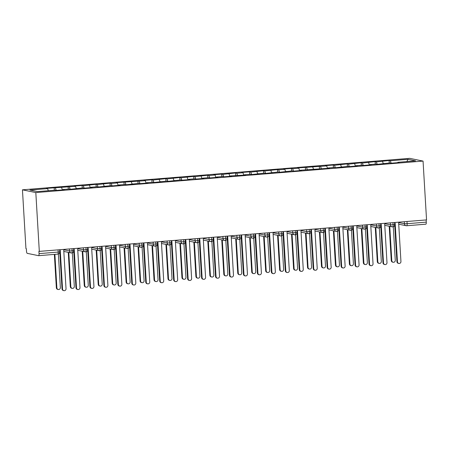 <?xml version="1.0" encoding="UTF-8"?>
<svg xmlns="http://www.w3.org/2000/svg" width="449" height="449" viewBox="0 0 449 449"><rect width="100%" height="100%" fill="white"/><g stroke="black" fill="none" stroke-linecap="round" stroke-linejoin="round"><path stroke-width="0.67" d="M38.659 255.666L57.719 254.117A2.183 0.595 -94.6 0 0 57.764 254.117L38.614 255.677A2.183 0.595 -94.6 0 1 38.563 255.672L27.226 253.348A2.183 0.595 -94.6 0 1 26.485 251.047L26.351 248.729L25.947 248.651L22.45 189.826L409.69 158.34L423.053 161.084L35.813 192.57L22.45 189.826M47.622 188.614L29.903 190.056L37.435 191.6L55.154 190.163L56.411 190.415L64.224 189.781L62.972 189.523L69.112 189.023L70.364 189.282L83.065 187.89L84.322 188.148L92.135 187.514L90.878 187.255L97.018 186.756L98.275 187.014L110.976 185.622L112.228 185.88L120.046 185.246L118.789 184.988L124.929 184.488L126.186 184.747L138.881 183.355L140.139 183.613L147.957 182.973L146.7 182.715L152.84 182.221L154.097 182.474L166.792 181.082L168.049 181.34L180.751 179.948L182.002 180.206L189.82 179.572L188.563 179.314L194.703 178.814L195.96 179.072L203.773 178.438L202.516 178.18L208.656 177.681L209.913 177.939L217.726 177.304L216.474 177.046L222.614 176.547L223.866 176.805L231.684 176.165L230.427 175.913L245.637 175.031L244.379 174.773L250.52 174.274L251.777 174.532L264.478 173.14L265.729 173.398L278.431 172.006L279.688 172.264L292.383 170.873L293.64 171.131L301.453 170.497L300.201 170.238L329.364 168.223L328.107 167.965L334.247 167.466L335.504 167.724L348.205 166.332L349.457 166.59L357.275 165.956L356.018 165.698L362.158 165.198L363.415 165.457L371.228 164.822L369.97 164.564L376.11 164.065L377.368 164.323L390.069 162.931L391.32 163.189L399.139 162.555L397.881 162.297L415.606 160.854L408.074 159.311L390.349 160.748L389.092 160.495L376.397 161.887L375.139 161.629L362.438 163.021L361.187 162.763L348.486 164.154L347.229 163.896L334.533 165.288L333.276 165.03L325.463 165.664L326.715 165.922L297.552 167.937L298.81 168.195L292.669 168.695L291.412 168.437L283.594 169.071L284.851 169.329L278.711 169.829L277.454 169.57L264.758 170.962L263.501 170.704L250.8 172.096L249.549 171.838L241.73 172.472L242.988 172.73L236.848 173.23L235.59 172.972L222.895 174.364L221.638 174.105L213.825 174.745L215.077 175.003L208.937 175.497L207.685 175.245L194.984 176.637L193.727 176.378L181.031 177.77L179.774 177.512L167.073 178.904L165.821 178.646L153.12 180.038L151.863 179.78L144.05 180.414L145.308 180.672L116.139 182.687L117.397 182.945L111.257 183.445L109.999 183.186L97.304 184.578L96.047 184.32L83.346 185.712L82.094 185.454L74.276 186.088L75.533 186.346L46.37 188.361L47.622 188.614L48.296 190.718M55.44 187.979L56.204 190.376M61.58 187.48L62.366 189.933M69.393 186.846L70.162 189.242M75.533 186.346L76.319 188.799M62.972 189.523L62.882 189.893M83.346 185.712L84.115 188.109M89.486 185.213L90.271 187.665M76.925 188.389L76.841 188.76M97.304 184.578L98.067 186.969M103.444 184.079L104.23 186.531M90.878 187.255L90.793 187.62M111.257 183.445L112.026 185.835M117.397 182.945L118.182 185.398M104.836 186.122L104.752 186.487M125.209 182.305L125.978 184.702M131.349 181.806L132.135 184.258M118.789 184.988L118.704 185.353M139.168 181.172L139.936 183.568M145.308 180.672L146.093 183.125M132.741 183.854L132.657 184.219M153.12 180.038L153.889 182.434M159.26 179.538L160.046 181.991M146.7 182.715L146.615 183.085M167.073 178.904L167.842 181.301M173.213 178.405L173.999 180.857M160.652 181.581L160.568 181.952M181.031 177.77L181.8 180.167M187.171 177.271L187.957 179.723M174.61 180.447L174.521 180.812M194.984 176.637L195.753 179.028M201.124 176.137L201.91 178.59M188.563 179.314L188.479 179.679M208.937 175.497L209.705 177.894M215.077 175.003L215.868 177.456M202.516 178.18L202.432 178.545M222.895 174.364L223.664 176.76M229.035 173.864L229.821 176.317M216.474 177.046L216.384 177.411M236.848 173.23L237.616 175.626M242.988 172.73L243.773 175.183M230.427 175.913L230.343 176.277M250.8 172.096L251.569 174.493M256.94 171.597L257.732 174.049M244.379 174.773L244.295 175.144M264.758 170.962L265.527 173.359M270.899 170.463L271.684 172.916M258.338 173.64L258.248 174.004M278.711 169.829L279.48 172.22M284.851 169.329L285.637 171.782M272.29 172.506L272.206 172.871M292.669 168.695L293.433 171.086M298.81 168.195L299.595 170.648M286.243 171.372L286.159 171.737M306.622 167.556L307.391 169.952M312.762 167.056L313.548 169.509M300.201 170.238L300.112 170.603M320.575 166.422L321.344 168.818M326.715 165.922L327.501 168.375M314.154 169.105L314.07 169.469M334.533 165.288L335.296 167.685M340.673 164.789L341.459 167.241M328.107 167.965L328.023 168.336M348.486 164.154L349.255 166.551M354.626 163.655L355.412 166.108M342.065 166.832L341.975 167.202M362.438 163.021L363.207 165.417M368.578 162.521L369.364 164.974M356.018 165.698L355.934 166.063M376.397 161.887L377.16 164.278M382.537 161.387L383.323 163.84M369.97 164.564L369.886 164.929M407.002 221.492L407.131 223.697L426.281 222.137L426.152 219.937M426.281 222.137A2.183 0.595 85.4 0 1 425.854 224.191A2.183 0.595 85.4 0 1 425.804 224.186L406.743 225.735M390.349 160.748L391.118 163.144M408.074 159.311L406.828 161.567M383.929 163.43L383.844 163.795M38.614 255.677A2.183 0.595 -94.6 0 0 39.041 253.623L38.906 251.305L39.31 251.389L35.813 192.57M39.31 251.389L426.55 219.903L423.053 161.084M397.881 162.297L397.797 162.661M389.092 160.495L389.244 162.998M384.771 225.336L392.129 226.846A2.183 2.093 -78.4 0 0 392.628 226.885A2.183 0.595 -94.6 0 0 392.667 226.885A2.183 0.595 -94.6 0 0 393.105 224.837L392.976 222.631M384.989 223.754L390.473 224.876A2.183 2.093 -78.4 0 0 392.129 226.846L392.667 226.885A2.183 0.595 -94.6 0 0 392.673 226.885A2.183 2.183 0 0 0 394.677 224.584L390.473 224.876L390.355 222.844M375.139 161.629L375.285 164.132M361.187 162.763L361.333 165.266M347.229 163.896L347.38 166.399M333.276 165.03L333.422 167.533M319.323 166.164L319.469 168.672M305.365 167.303L305.516 169.806M291.412 168.437L291.558 170.94M277.454 169.57L277.605 172.074M263.501 170.704L263.653 173.207M249.549 171.838L249.695 174.341M235.59 172.972L235.742 175.48M221.638 174.105L221.789 176.614M207.685 175.245L207.831 177.748M193.727 176.378L193.878 178.882M179.774 177.512L179.926 180.015M165.821 178.646L165.967 181.149M151.863 179.78L152.015 182.283M137.91 180.913L138.062 183.422M123.958 182.053L124.104 184.556M109.999 183.186L110.151 185.69M96.047 184.32L96.193 186.823M82.094 185.454L82.24 187.957M68.136 186.588L68.287 189.091M54.183 187.721L54.329 190.23M370.818 226.47L378.176 227.98A2.183 2.093 -78.4 0 0 378.675 228.019A2.183 0.595 -94.6 0 0 378.715 228.025A2.183 0.595 -94.6 0 0 378.72 228.025A2.183 0.595 -94.6 0 0 379.152 225.97L379.018 223.77M356.865 227.604L364.218 229.113A2.183 2.093 -78.4 0 0 364.717 229.153A2.183 0.595 -94.6 0 0 364.762 229.158A2.183 0.595 -94.6 0 0 365.194 227.104L365.065 224.904M357.078 226.021L362.567 227.143A2.183 2.093 -78.4 0 0 364.218 229.113L364.762 229.158A2.183 0.595 -94.6 0 0 364.768 229.158A2.183 2.183 0 0 0 366.766 226.852L362.567 227.143L362.444 225.117M342.907 228.743L350.265 230.247A2.183 2.093 -78.4 0 0 350.764 230.286A2.183 0.595 -94.6 0 0 350.804 230.292A2.183 0.595 -94.6 0 0 351.241 228.238L351.112 226.038M343.126 227.155L348.609 228.283A2.183 2.093 -78.4 0 0 350.265 230.247L350.804 230.292A2.183 0.595 -94.6 0 0 350.809 230.292A2.183 2.183 0 0 0 352.813 227.985L348.609 228.277L348.491 226.251M328.954 229.877L336.312 231.387A2.183 2.093 -78.4 0 0 336.806 231.42A2.183 0.595 -94.6 0 0 336.851 231.426A2.183 0.595 -94.6 0 0 337.289 229.372L337.154 227.172M329.173 228.288L334.657 229.417A2.183 2.093 -78.4 0 0 336.312 231.387L336.851 231.426A2.183 0.595 -94.6 0 0 336.857 231.426A2.183 2.183 0 0 0 338.86 229.119L334.657 229.417L334.539 227.385M314.996 231.011L322.354 232.52A2.183 2.093 -78.4 0 0 322.853 232.56A2.183 0.595 -94.6 0 0 322.898 232.56A2.183 0.595 -94.6 0 0 322.904 232.56A2.183 0.595 -94.6 0 0 323.331 230.511L323.201 228.305M301.043 232.144L308.401 233.654A2.183 2.093 -78.4 0 0 308.901 233.693A2.183 0.595 -94.6 0 0 308.94 233.693A2.183 0.595 -94.6 0 0 309.378 231.645L309.249 229.439M301.262 230.562L306.746 231.684A2.183 2.093 -78.4 0 0 308.401 233.654L308.94 233.693A2.183 0.595 -94.6 0 0 308.946 233.693A2.183 2.183 0 0 0 310.949 231.392L306.746 231.684L306.628 229.652M287.091 233.278L294.449 234.788A2.183 2.093 -78.4 0 0 294.942 234.827A2.183 0.595 -94.6 0 0 294.987 234.833A2.183 0.595 -94.6 0 0 295.425 232.778L295.29 230.573M287.309 231.695L292.793 232.818A2.183 2.093 -78.4 0 0 294.449 234.788L294.987 234.833A2.183 0.595 -94.6 0 0 294.993 234.827A2.183 2.183 0 0 0 296.997 232.526L292.793 232.818L292.669 230.786M273.132 234.412L280.49 235.921A2.183 2.093 -78.4 0 0 280.99 235.961A2.183 0.595 -94.6 0 0 281.035 235.966A2.183 0.595 -94.6 0 0 281.467 233.912L281.338 231.712M273.351 232.829L278.84 233.951A2.183 2.093 -78.4 0 0 280.49 235.921L281.035 235.966A2.183 0.595 -94.6 0 0 281.04 235.966A2.183 2.183 0 0 0 283.038 233.66L278.84 233.951L278.717 231.925M259.18 235.551L266.538 237.055A2.183 2.093 -78.4 0 0 267.037 237.094A2.183 0.595 -94.6 0 0 267.076 237.1A2.183 0.595 -94.6 0 0 267.514 235.046L267.385 232.846M259.399 233.963L264.882 235.091A2.183 2.093 -78.4 0 0 266.538 237.055L267.076 237.1A2.183 0.595 -94.6 0 0 267.082 237.1A2.183 2.183 0 0 0 269.086 234.793L264.882 235.085L264.764 233.059M245.227 236.685L252.585 238.195A2.183 2.093 -78.4 0 0 253.079 238.228A2.183 0.595 -94.6 0 0 253.124 238.234A2.183 0.595 -94.6 0 0 253.562 236.18L253.427 233.98M245.44 235.096L250.929 236.225A2.183 2.093 -78.4 0 0 252.585 238.195L253.124 238.234A2.183 0.595 -94.6 0 0 253.129 238.234A2.183 2.183 0 0 0 255.133 235.927L250.929 236.225L250.806 234.193M231.269 237.818L238.627 239.328A2.183 2.093 -78.4 0 0 239.126 239.368A2.183 0.595 -94.6 0 0 239.171 239.368A2.183 0.595 -94.6 0 0 239.603 237.319L239.474 235.113M231.488 236.236L236.977 237.358A2.183 2.093 -78.4 0 0 238.627 239.328L239.171 239.368A2.183 0.595 -94.6 0 0 239.177 239.368A2.183 2.183 0 0 0 241.175 237.061L236.977 237.358L236.853 235.327M217.316 238.952L224.674 240.462A2.183 2.093 -78.4 0 0 225.174 240.501A2.183 0.595 -94.6 0 0 225.213 240.501A2.183 0.595 -94.6 0 0 225.218 240.501A2.183 0.595 -94.6 0 0 225.651 238.453L225.521 236.247M203.363 240.086L210.721 241.596A2.183 2.093 -78.4 0 0 211.215 241.635A2.183 0.595 -94.6 0 0 211.26 241.641A2.183 0.595 -94.6 0 0 211.698 239.586L211.563 237.381M203.577 238.503L209.066 239.626A2.183 2.093 -78.4 0 0 210.721 241.596L211.26 241.641A2.183 0.595 -94.6 0 0 211.266 241.635A2.183 2.183 0 0 0 213.269 239.334L209.066 239.626L208.942 237.594M189.405 241.22L196.763 242.729A2.183 2.093 -78.4 0 0 197.263 242.769A2.183 0.595 -94.6 0 0 197.302 242.774A2.183 0.595 -94.6 0 0 197.74 240.72L197.611 238.52M189.624 239.637L195.107 240.759A2.183 2.093 -78.4 0 0 196.763 242.729L197.302 242.774A2.183 0.595 -94.6 0 0 197.313 242.774A2.183 2.183 0 0 0 199.311 240.468L195.113 240.759L194.989 238.733M175.452 242.359L182.81 243.863A2.183 2.093 -78.4 0 0 183.31 243.902A2.183 0.595 -94.6 0 0 183.349 243.908A2.183 0.595 -94.6 0 0 183.787 241.854L183.658 239.654M175.671 240.771L181.155 241.899A2.183 2.093 -78.4 0 0 182.81 243.863L183.349 243.908A2.183 0.595 -94.6 0 0 183.355 243.908A2.183 2.183 0 0 0 185.358 241.601L181.155 241.893L181.037 239.867M161.5 243.493L168.858 244.997A2.183 2.093 -78.4 0 0 169.352 245.036A2.183 0.595 -94.6 0 0 169.396 245.042A2.183 0.595 -94.6 0 0 169.402 245.042A2.183 0.595 -94.6 0 0 169.834 242.988L169.7 240.787M147.541 244.626L154.899 246.136A2.183 2.093 -78.4 0 0 155.399 246.175A2.183 0.595 -94.6 0 0 155.438 246.175A2.183 0.595 -94.6 0 0 155.876 244.127L155.747 241.921M147.76 243.038L153.244 244.166A2.183 2.093 -78.4 0 0 154.899 246.136L155.438 246.175A2.183 0.595 -94.6 0 0 155.444 246.175A2.183 2.183 0 0 0 157.447 243.869L153.244 244.166L153.126 242.134M133.589 245.76L140.947 247.27A2.183 2.093 -78.4 0 0 141.446 247.309A2.183 0.595 -94.6 0 0 141.486 247.309A2.183 0.595 -94.6 0 0 141.923 245.261L141.794 243.055M133.808 244.177L139.291 245.3A2.183 2.093 -78.4 0 0 140.947 247.27L141.486 247.309A2.183 0.595 -94.6 0 0 141.491 247.309A2.183 2.183 0 0 0 143.495 245.002L139.291 245.3L139.173 243.268M119.636 246.894L126.994 248.404A2.183 2.093 -78.4 0 0 127.488 248.443A2.183 0.595 -94.6 0 0 127.533 248.443A2.183 0.595 -94.6 0 0 127.965 246.394L127.836 244.189M119.849 245.311L125.338 246.434A2.183 2.093 -78.4 0 0 126.994 248.404L127.533 248.443A2.183 0.595 -94.6 0 0 127.538 248.443A2.183 2.183 0 0 0 129.542 246.142L125.338 246.434L125.215 244.402M105.678 248.028L113.036 249.537A2.183 2.093 -78.4 0 0 113.535 249.577A2.183 0.595 -94.6 0 0 113.575 249.582A2.183 0.595 -94.6 0 0 114.012 247.528L113.883 245.328M105.897 246.445L111.38 247.567A2.183 2.093 -78.4 0 0 113.036 249.537L113.575 249.582A2.183 0.595 -94.6 0 0 113.58 249.582A2.183 2.183 0 0 0 115.584 247.276L111.38 247.567L111.262 245.536M91.725 249.161L99.083 250.671A2.183 2.093 -78.4 0 0 99.583 250.71A2.183 0.595 -94.6 0 0 99.622 250.716A2.183 0.595 -94.6 0 0 100.06 248.662L99.925 246.462M91.944 247.579L97.427 248.701A2.183 2.093 -78.4 0 0 99.083 250.671L99.622 250.716A2.183 0.595 -94.6 0 0 99.627 250.716A2.183 2.183 0 0 0 101.631 248.409L97.427 248.701L97.31 246.675M77.772 250.301L85.13 251.805A2.183 2.093 -78.4 0 0 85.624 251.844A2.183 0.595 -94.6 0 0 85.669 251.85A2.183 0.595 -94.6 0 0 86.101 249.796L85.972 247.595M77.986 248.712L83.475 249.84A2.183 2.093 -78.4 0 0 85.13 251.805L85.669 251.85A2.183 0.595 -94.6 0 0 85.675 251.85A2.183 2.183 0 0 0 87.678 249.543L83.475 249.835L83.351 247.809M63.814 251.434L71.172 252.944A2.183 2.093 -78.4 0 0 71.672 252.978A2.183 0.595 -94.6 0 0 71.711 252.983A2.183 0.595 -94.6 0 0 71.717 252.983A2.183 0.595 -94.6 0 0 72.149 250.929L72.02 248.729M398.83 263.428L398.308 263.322A1.818 1.745 -78.4 0 1 396.927 261.677L397.455 261.784A1.818 1.745 101.6 0 0 398.83 263.428A1.818 1.745 101.6 0 0 400.94 261.503L398.65 222.968L399.369 222.115M396.927 261.677L394.587 223.097M397.455 261.784L395.165 223.248L394.564 222.71M395.165 223.248L394.637 223.142M393.161 262.267L392.634 262.154A1.818 1.745 -78.4 0 1 391.259 260.515L391.786 260.622A1.818 1.745 101.6 0 0 393.161 262.267A1.818 1.745 101.6 0 0 395.272 260.341L393.279 226.751M389.749 226.358L391.786 260.622M389.221 226.251L391.259 260.515M384.877 264.562L384.35 264.455A1.818 1.745 -78.4 0 1 382.975 262.811L383.497 262.923A1.818 1.745 101.6 0 0 384.877 264.562A1.818 1.745 101.6 0 0 386.987 262.637L384.698 224.102L385.41 223.248M382.975 262.811L380.634 224.231M383.497 262.923L381.212 224.382L380.612 223.843M381.212 224.382L380.685 224.276M370.925 265.696L370.397 265.589A1.818 1.745 -78.4 0 1 369.016 263.95L369.544 264.057A1.818 1.745 101.6 0 0 370.925 265.696A1.818 1.745 101.6 0 0 373.035 263.771L370.745 225.235L371.458 224.382M369.016 263.95L366.681 225.364M369.544 264.057L367.254 225.516L366.659 224.977M367.254 225.516L366.726 225.409M356.966 266.829L356.444 266.723A1.818 1.745 -78.4 0 1 355.064 265.084L355.591 265.191A1.818 1.745 101.6 0 0 356.966 266.829A1.818 1.745 101.6 0 0 359.077 264.904L356.787 226.369L357.505 225.516M355.064 265.084L352.723 226.504M355.591 265.191L353.301 226.655L352.701 226.116M353.301 226.655L352.774 226.543M343.014 267.963L342.486 267.857A1.818 1.745 -78.4 0 1 341.111 266.218L341.633 266.324A1.818 1.745 101.6 0 0 343.014 267.963A1.818 1.745 101.6 0 0 345.124 266.044L342.834 227.503L343.547 226.65M341.111 266.218L338.771 227.637M341.633 266.324L339.343 227.789L338.748 227.25M339.343 227.789L338.821 227.677M379.209 263.4L378.681 263.294A1.818 1.745 -78.4 0 1 377.3 261.649L377.828 261.756A1.818 1.745 101.6 0 0 379.209 263.4A1.818 1.745 101.6 0 0 381.319 261.475L379.321 227.884M375.796 227.491L377.828 261.756M375.269 227.385L377.3 261.649M365.256 264.534L364.728 264.427A1.818 1.745 -78.4 0 1 363.348 262.783L363.875 262.895A1.818 1.745 101.6 0 0 365.256 264.534A1.818 1.745 101.6 0 0 367.366 262.609L365.368 229.018M361.838 228.625L363.875 262.895M361.31 228.519L363.348 262.783M351.298 265.668L350.77 265.561A1.818 1.745 -78.4 0 1 349.395 263.922L349.923 264.029A1.818 1.745 101.6 0 0 351.298 265.668A1.818 1.745 101.6 0 0 353.408 263.743L351.415 230.157M347.885 229.759L349.923 264.029M347.358 229.652L349.395 263.922M337.345 266.801L336.817 266.695A1.818 1.745 -78.4 0 1 335.437 265.056L335.964 265.163A1.818 1.745 101.6 0 0 337.345 266.801A1.818 1.745 101.6 0 0 339.455 264.876L337.457 231.291M333.927 230.898L335.964 265.163M333.405 230.786L335.437 265.056M329.061 269.103L328.533 268.99A1.818 1.745 -78.4 0 1 327.153 267.351L327.68 267.458A1.818 1.745 101.6 0 0 329.061 269.103A1.818 1.745 101.6 0 0 331.171 267.177L328.881 228.636L329.594 227.789M327.153 267.351L324.818 228.771M327.68 267.458L325.39 228.923L324.795 228.384M325.39 228.923L324.863 228.816M323.392 267.935L322.865 267.829A1.818 1.745 -78.4 0 1 321.484 266.19L322.012 266.296A1.818 1.745 101.6 0 0 323.392 267.935A1.818 1.745 101.6 0 0 325.497 266.016L323.505 232.425M319.974 232.032L322.012 266.296M319.447 231.925L321.484 266.19M315.103 270.236L314.581 270.124A1.818 1.745 -78.4 0 1 313.2 268.485L313.728 268.592A1.818 1.745 101.6 0 0 315.103 270.236A1.818 1.745 101.6 0 0 317.213 268.311L314.923 229.77L315.641 228.923M313.2 268.485L310.86 229.905M313.728 268.592L311.438 230.056L310.837 229.518M311.438 230.056L310.91 229.95M301.15 271.37L300.622 271.263A1.818 1.745 -78.4 0 1 299.247 269.619L299.769 269.731A1.818 1.745 101.6 0 0 301.15 271.37A1.818 1.745 101.6 0 0 303.26 269.445L300.97 230.909L301.683 230.056M299.247 269.619L296.907 231.039M299.769 269.731L297.479 231.19L296.884 230.651M297.479 231.19L296.957 231.083M287.197 272.504L286.67 272.397A1.818 1.745 -78.4 0 1 285.289 270.753L285.817 270.865A1.818 1.745 101.6 0 0 287.197 272.504A1.818 1.745 101.6 0 0 289.308 270.579L287.018 232.043L287.73 231.19M285.289 270.753L282.954 232.172M285.817 270.865L283.527 232.324L282.932 231.785M283.527 232.324L282.999 232.217M309.434 269.074L308.906 268.962A1.818 1.745 -78.4 0 1 307.531 267.323L308.059 267.43A1.818 1.745 101.6 0 0 309.434 269.074A1.818 1.745 101.6 0 0 311.544 267.149L309.552 233.559M306.022 233.166L308.059 267.43M305.494 233.059L307.531 267.323M295.481 270.208L294.954 270.096A1.818 1.745 -78.4 0 1 293.573 268.457L294.101 268.564A1.818 1.745 101.6 0 0 295.481 270.208A1.818 1.745 101.6 0 0 297.592 268.283L295.594 234.692M292.063 234.299L294.101 268.564M291.541 234.193L293.573 268.457M281.529 271.342L281.001 271.235A1.818 1.745 -78.4 0 1 279.62 269.591L280.148 269.703A1.818 1.745 101.6 0 0 281.529 271.342A1.818 1.745 101.6 0 0 283.633 269.417L281.641 235.826M278.111 235.433L280.148 269.703M277.583 235.327L279.62 269.591M273.239 273.637L272.717 273.531A1.818 1.745 -78.4 0 1 271.336 271.892L271.864 271.999A1.818 1.745 101.6 0 0 273.239 273.637A1.818 1.745 101.6 0 0 275.349 271.712L273.059 233.177L273.772 232.324M271.336 271.892L268.996 233.306M271.864 271.999L269.574 233.458L268.973 232.919M269.574 233.458L269.046 233.351M267.57 272.476L267.043 272.369A1.818 1.745 -78.4 0 1 265.668 270.725L266.19 270.837A1.818 1.745 101.6 0 0 267.57 272.476A1.818 1.745 101.6 0 0 269.681 270.551L267.688 236.96M264.158 236.567L266.19 270.837M263.63 236.46L265.668 270.725M259.286 274.771L258.759 274.665A1.818 1.745 -78.4 0 1 257.384 273.026L257.906 273.132A1.818 1.745 101.6 0 0 259.286 274.771A1.818 1.745 101.6 0 0 261.397 272.846L259.107 234.311L259.819 233.458M257.384 273.026L255.043 234.445M257.906 273.132L255.616 234.597L255.021 234.058M255.616 234.597L255.094 234.485M253.618 273.609L253.09 273.503A1.818 1.745 -78.4 0 1 251.709 271.864L252.237 271.971A1.818 1.745 101.6 0 0 253.618 273.609A1.818 1.745 101.6 0 0 255.728 271.684L253.73 238.099M250.2 237.706L252.237 271.971M249.678 237.594L251.709 271.864M245.334 275.905L244.806 275.798A1.818 1.745 -78.4 0 1 243.425 274.159L243.953 274.266A1.818 1.745 101.6 0 0 245.334 275.905A1.818 1.745 101.6 0 0 247.444 273.985L245.154 235.444L245.867 234.597M243.425 274.159L241.091 235.579M243.953 274.266L241.663 235.731L241.068 235.192M241.663 235.731L241.135 235.624M239.659 274.743L239.137 274.636A1.818 1.745 -78.4 0 1 237.757 272.998L238.284 273.104A1.818 1.745 101.6 0 0 239.659 274.743A1.818 1.745 101.6 0 0 241.77 272.818L239.777 239.233M236.247 238.84L238.284 273.104M235.719 238.728L237.757 272.998M231.375 277.044L230.853 276.932A1.818 1.745 -78.4 0 1 229.473 275.293L230 275.4A1.818 1.745 101.6 0 0 231.375 277.044A1.818 1.745 101.6 0 0 233.486 275.119L231.196 236.578L231.909 235.731M229.473 275.293L227.132 236.713M230 275.4L227.71 236.864L227.11 236.326M227.71 236.864L227.183 236.758M225.707 275.877L225.179 275.77A1.818 1.745 -78.4 0 1 223.804 274.131L224.326 274.238A1.818 1.745 101.6 0 0 225.707 275.877A1.818 1.745 101.6 0 0 227.817 273.957L225.819 240.367M222.294 239.974L224.326 274.238M221.767 239.867L223.804 274.131M217.423 278.178L216.895 278.071A1.818 1.745 -78.4 0 1 215.514 276.427L216.042 276.533A1.818 1.745 101.6 0 0 217.423 278.178A1.818 1.745 101.6 0 0 219.533 276.253L217.243 237.717L217.956 236.864M215.514 276.427L213.18 237.847M216.042 276.533L213.752 237.998L213.157 237.459M213.752 237.998L213.23 237.891M211.754 277.016L211.226 276.904A1.818 1.745 -78.4 0 1 209.846 275.265L210.373 275.372A1.818 1.745 101.6 0 0 211.754 277.016A1.818 1.745 101.6 0 0 213.864 275.091L211.866 241.5M208.336 241.107L210.373 275.372M207.814 241.001L209.846 275.265M203.47 279.312L202.942 279.205A1.818 1.745 -78.4 0 1 201.562 277.561L202.089 277.673A1.818 1.745 101.6 0 0 203.47 279.312A1.818 1.745 101.6 0 0 205.58 277.387L203.29 238.851L204.003 237.998M201.562 277.561L199.227 238.98M202.089 277.673L199.799 239.132L199.204 238.593M199.799 239.132L199.272 239.025M197.796 278.15L197.274 278.043A1.818 1.745 -78.4 0 1 195.893 276.399L196.421 276.511A1.818 1.745 101.6 0 0 197.796 278.15A1.818 1.745 101.6 0 0 199.906 276.225L197.914 242.634M194.383 242.241L196.421 276.511M193.856 242.134L195.893 276.399M189.512 280.445L188.984 280.339A1.818 1.745 -78.4 0 1 187.609 278.7L188.137 278.807A1.818 1.745 101.6 0 0 189.512 280.445A1.818 1.745 101.6 0 0 191.622 278.52L189.332 239.985L190.045 239.132M187.609 278.7L185.269 240.114M188.137 278.807L185.847 240.266L185.246 239.727M185.847 240.266L185.319 240.159M183.843 279.284L183.315 279.177A1.818 1.745 -78.4 0 1 181.94 277.533L182.462 277.645A1.818 1.745 101.6 0 0 183.843 279.284A1.818 1.745 101.6 0 0 185.953 277.359L183.955 243.768M180.431 243.375L182.462 277.645M179.903 243.268L181.94 277.533M175.559 281.579L175.031 281.472A1.818 1.745 -78.4 0 1 173.651 279.834L174.178 279.94A1.818 1.745 101.6 0 0 175.559 281.579A1.818 1.745 101.6 0 0 177.669 279.654L175.379 241.119L176.092 240.266M173.651 279.834L171.316 241.253M174.178 279.94L171.888 241.405L171.293 240.866M171.888 241.405L171.366 241.293M169.89 280.417L169.363 280.311A1.818 1.745 -78.4 0 1 167.982 278.672L168.51 278.778A1.818 1.745 101.6 0 0 169.89 280.417A1.818 1.745 101.6 0 0 172.001 278.492L170.003 244.907M166.472 244.509L168.51 278.778M165.95 244.402L167.982 278.672M161.606 282.713L161.079 282.606A1.818 1.745 -78.4 0 1 159.698 280.967L160.226 281.074A1.818 1.745 101.6 0 0 161.606 282.713A1.818 1.745 101.6 0 0 163.711 280.793L161.427 242.252L162.14 241.399M159.698 280.967L157.363 242.387M160.226 281.074L157.936 242.539L157.335 242M157.936 242.539L157.408 242.426M155.932 281.551L155.41 281.444A1.818 1.745 -78.4 0 1 154.029 279.806L154.557 279.912A1.818 1.745 101.6 0 0 155.932 281.551A1.818 1.745 101.6 0 0 158.042 279.626L156.05 246.041M152.52 245.648L154.557 279.912M151.992 245.536L154.029 279.806M147.648 283.852L147.12 283.74A1.818 1.745 -78.4 0 1 145.745 282.101L146.273 282.208A1.818 1.745 101.6 0 0 147.648 283.852A1.818 1.745 101.6 0 0 149.758 281.927L147.468 243.386L148.181 242.539M145.745 282.101L143.405 243.521M146.273 282.208L143.983 243.672L143.383 243.133M143.983 243.672L143.456 243.566M141.979 282.685L141.452 282.578A1.818 1.745 -78.4 0 1 140.077 280.939L140.599 281.046A1.818 1.745 101.6 0 0 141.979 282.685A1.818 1.745 101.6 0 0 144.09 280.765L142.092 247.174M138.567 246.782L140.599 281.046M138.039 246.675L140.077 280.939M133.695 284.986L133.168 284.874A1.818 1.745 -78.4 0 1 131.787 283.235L132.315 283.341A1.818 1.745 101.6 0 0 133.695 284.986A1.818 1.745 101.6 0 0 135.806 283.061L133.516 244.52L134.229 243.672M131.787 283.235L129.452 244.654M132.315 283.341L130.025 244.806L129.43 244.267M130.025 244.806L129.497 244.699M128.027 283.824L127.499 283.712A1.818 1.745 -78.4 0 1 126.118 282.073L126.646 282.18A1.818 1.745 101.6 0 0 128.027 283.824A1.818 1.745 101.6 0 0 130.137 281.899L128.139 248.308M124.609 247.915L126.646 282.18M124.081 247.809L126.118 282.073M119.743 286.12L119.215 286.013A1.818 1.745 -78.4 0 1 117.834 284.369L118.362 284.481A1.818 1.745 101.6 0 0 119.743 286.12A1.818 1.745 101.6 0 0 121.847 284.195L119.563 245.659L120.276 244.806M117.834 284.369L115.5 245.788M118.362 284.481L116.072 245.94L115.472 245.401M116.072 245.94L115.545 245.833M114.068 284.958L113.546 284.851A1.818 1.745 -78.4 0 1 112.166 283.207L112.693 283.313A1.818 1.745 101.6 0 0 114.068 284.958A1.818 1.745 101.6 0 0 116.179 283.033L114.186 249.442M110.656 249.049L112.693 283.313M110.128 248.942L112.166 283.207M105.784 287.253L105.257 287.147A1.818 1.745 -78.4 0 1 103.882 285.502L104.409 285.615A1.818 1.745 101.6 0 0 105.784 287.253A1.818 1.745 101.6 0 0 107.895 285.328L105.605 246.793L106.318 245.94M103.882 285.502L101.541 246.922M104.409 285.615L102.119 247.073L101.519 246.535M102.119 247.073L101.592 246.967M100.116 286.092L99.588 285.985A1.818 1.745 -78.4 0 1 98.208 284.34L98.735 284.453A1.818 1.745 101.6 0 0 100.116 286.092A1.818 1.745 101.6 0 0 102.226 284.166L100.228 250.576M96.703 250.183L98.735 284.453M96.176 250.076L98.208 284.34M91.832 288.387L91.304 288.28A1.818 1.745 -78.4 0 1 89.923 286.642L90.451 286.748A1.818 1.745 101.6 0 0 91.832 288.387A1.818 1.745 101.6 0 0 93.942 286.462L91.652 247.927L92.365 247.073M89.923 286.642L87.589 248.061M90.451 286.748L88.161 248.207L87.566 247.674M88.161 248.207L87.634 248.101M86.163 287.225L85.636 287.119A1.818 1.745 -78.4 0 1 84.255 285.48L84.782 285.586A1.818 1.745 101.6 0 0 86.163 287.225A1.818 1.745 101.6 0 0 88.273 285.3L86.275 251.715M82.745 251.317L84.782 285.586M82.218 251.21L84.255 285.48M77.873 289.521L77.351 289.414A1.818 1.745 -78.4 0 1 75.971 287.775L76.498 287.882A1.818 1.745 101.6 0 0 77.873 289.521A1.818 1.745 101.6 0 0 79.984 287.601L77.694 249.06L78.412 248.207M75.971 287.775L73.63 249.195M76.498 287.882L74.208 249.347L73.608 248.808M74.208 249.347L73.681 249.234M72.205 288.359L71.677 288.252A1.818 1.745 -78.4 0 1 70.302 286.614L70.83 286.72A1.818 1.745 101.6 0 0 72.205 288.359A1.818 1.745 101.6 0 0 74.315 286.434L72.323 252.849M68.792 252.456L70.83 286.72M68.265 252.344L70.302 286.614M63.921 290.66L63.393 290.548A1.818 1.745 -78.4 0 1 62.018 288.909L62.54 289.016A1.818 1.745 101.6 0 0 63.921 290.66A1.818 1.745 101.6 0 0 66.031 288.735L63.741 250.194L64.454 249.347M62.018 288.909L59.678 250.329M62.54 289.016L60.256 250.48L59.655 249.941M60.256 250.48L59.728 250.374M58.252 289.493L57.725 289.386A1.818 1.745 -78.4 0 1 56.344 287.747L56.871 287.854A1.818 1.745 101.6 0 0 58.252 289.493A1.818 1.745 101.6 0 0 60.362 287.573L58.364 253.982M54.885 254.353L56.871 287.854M54.363 254.392L56.344 287.747M398.942 222.614L404.431 223.742L407.131 223.697A2.183 0.595 85.4 0 1 406.699 225.746A2.183 0.595 85.4 0 1 406.654 225.746A2.183 2.093 -78.4 0 1 404.431 223.742L404.308 221.711M39.041 253.623L58.196 252.069L58.061 249.863M59.768 251.81A2.183 2.183 0 0 1 57.764 254.117A2.183 0.595 -94.6 0 0 58.196 252.069L59.768 251.81L59.644 249.734M371.037 224.887L376.52 226.01L376.402 223.984M315.215 229.428L320.704 230.55L320.58 228.519M217.535 237.369L223.018 238.492L222.9 236.46M161.713 241.904L167.202 243.032L167.079 241.001M64.033 249.846L69.516 250.974L69.399 248.942M378.72 228.025A2.183 2.183 0 0 0 380.724 225.718L376.52 226.01A2.183 2.093 -78.4 0 0 378.176 227.98L378.715 228.025M322.904 232.56A2.183 2.183 0 0 0 324.902 230.253L320.704 230.55A2.183 2.093 -78.4 0 0 322.354 232.52L322.898 232.56M225.218 240.501A2.183 2.183 0 0 0 227.222 238.195L223.018 238.492A2.183 2.093 -78.4 0 0 224.674 240.462L225.213 240.501M169.402 245.042A2.183 2.183 0 0 0 171.406 242.735L167.202 243.027A2.183 2.093 -78.4 0 0 168.858 244.997L169.396 245.042M71.717 252.983A2.183 2.183 0 0 0 73.72 250.677L69.516 250.974A2.183 2.093 -78.4 0 0 71.172 252.944L71.711 252.983M425.854 224.191L406.699 225.746A2.183 2.183 0 0 1 406.081 225.712L398.729 224.203M394.677 224.584L394.553 222.508M380.724 225.718L380.6 223.641M366.766 226.852L366.648 224.775M352.813 227.985L352.69 225.909M338.86 229.119L338.737 227.042M324.902 230.253L324.779 228.176M310.949 231.392L310.826 229.31M296.997 232.526L296.873 230.449M283.038 233.66L282.915 231.583M269.086 234.793L268.962 232.717M255.133 235.927L255.01 233.85M241.175 237.061L241.051 234.984M227.222 238.195L227.099 236.118M213.269 239.334L213.146 237.257M199.311 240.468L199.188 238.391M185.358 241.601L185.235 239.525M171.406 242.735L171.282 240.658M157.447 243.869L157.324 241.792M143.495 245.002L143.371 242.926M129.542 246.142L129.419 244.06M115.584 247.276L115.46 245.199M101.631 248.409L101.508 246.333M87.678 249.543L87.555 247.466M73.72 250.677L73.597 248.6"/></g></svg>

